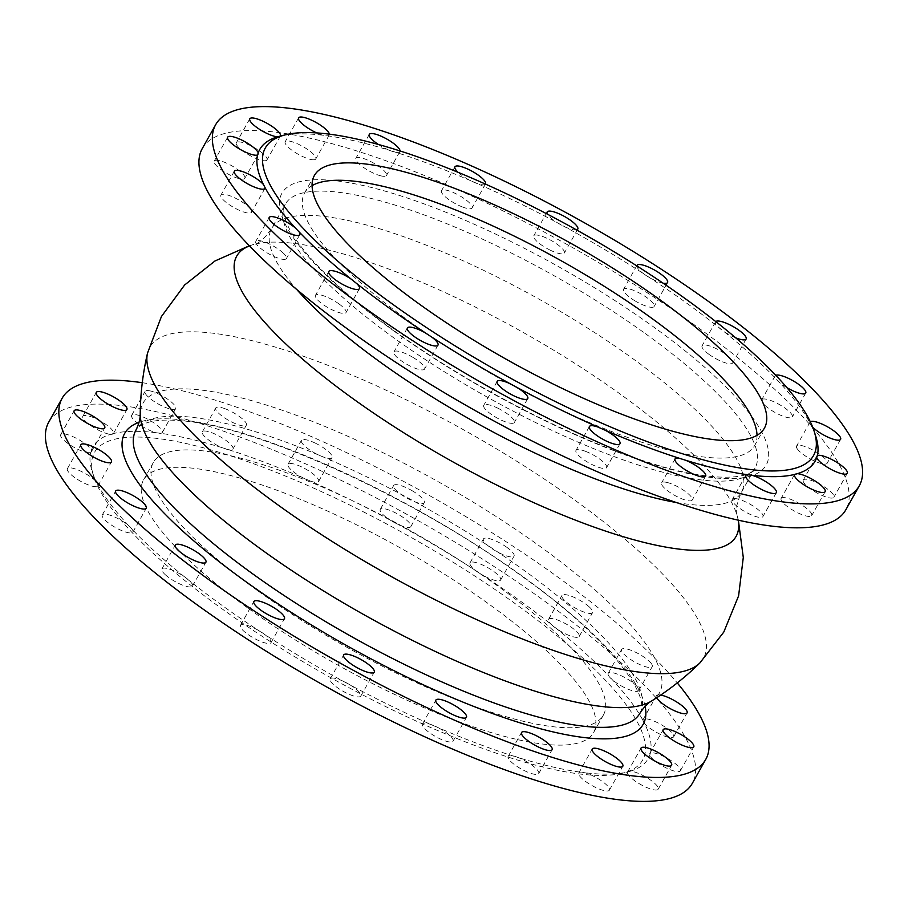 <?xml version="1.0" encoding="UTF-8"?>
<svg xmlns="http://www.w3.org/2000/svg" width="908" height="908" viewBox="0 0 908 908"><rect width="100%" height="100%" fill="white"/><g stroke="black" fill="none" stroke-linecap="round" stroke-linejoin="round"><path stroke-width="0.68" stroke-dasharray="4.54 3.41" d="M142.284 382.711A369 94.909 -150.7 0 1 555.537 575.422A369 94.909 29.3 0 1 677.266 682.918M660.729 695.051A17.547 4.517 29.3 0 0 656.473 695.721A17.547 4.517 29.3 0 0 656.359 696.765A17.547 4.517 29.3 0 0 656.711 697.73M651.24 663.464A17.547 4.517 29.3 0 0 635.044 651.989A17.547 4.517 29.3 0 0 621.617 649.447A17.547 4.517 29.3 0 0 622.593 652.614A17.547 4.517 29.3 0 0 638.789 664.089A17.547 4.517 29.3 0 0 652.216 666.631A17.547 4.517 29.3 0 0 651.24 663.464M589.11 606.782A17.547 4.517 29.3 0 0 573.039 596.908A17.547 4.517 29.3 0 0 561.995 595.421A17.547 4.517 29.3 0 0 565.48 601.244A17.547 4.517 29.3 0 0 581.551 611.118A17.547 4.517 29.3 0 0 592.595 612.605A17.547 4.517 29.3 0 0 589.11 606.782M506.902 547.365A17.547 4.517 29.3 0 0 483.442 538.932A17.547 4.517 29.3 0 0 490.592 547.683A17.547 4.517 29.3 0 0 514.053 556.105A17.547 4.517 29.3 0 0 506.902 547.365M412.663 491.024A17.547 4.517 29.3 0 0 393.663 485.508A17.547 4.517 29.3 0 0 405.263 497.164A17.547 4.517 29.3 0 0 424.263 502.68A17.547 4.517 29.3 0 0 412.663 491.024M315.609 443.274A17.547 4.517 29.3 0 0 301.422 440.369A17.547 4.517 29.3 0 0 317.845 454.647A17.547 4.517 29.3 0 0 332.033 457.553A17.547 4.517 29.3 0 0 315.609 443.274M225.252 408.804A17.547 4.517 29.3 0 0 215.775 407.953A17.547 4.517 29.3 0 0 221.552 415.682A17.547 4.517 29.3 0 0 236.909 424.274A17.547 4.517 29.3 0 0 246.374 425.126A17.547 4.517 29.3 0 0 240.597 417.396A17.547 4.517 29.3 0 0 225.252 408.804M150.422 390.973A17.547 4.517 29.3 0 0 145.087 391.416A17.547 4.517 29.3 0 0 152.884 400.632A17.547 4.517 29.3 0 0 170.352 409.031A17.547 4.517 29.3 0 0 175.687 408.589A17.547 4.517 29.3 0 0 167.889 399.372A17.547 4.517 29.3 0 0 150.422 390.973M48.737 422.163A369 94.909 -150.7 0 1 542.121 599.337A369 94.909 29.3 0 1 692.327 783.332M165.369 574.787A17.547 4.517 29.3 0 0 181.441 584.661A17.547 4.517 29.3 0 0 192.485 586.137A17.547 4.517 29.3 0 0 189.761 581.029A17.547 4.517 29.3 0 0 189 580.314A17.547 4.517 29.3 0 0 184.279 576.637A17.547 4.517 29.3 0 0 161.885 568.964A17.547 4.517 29.3 0 0 165.369 574.787M184.279 576.637A318.424 81.902 -150.7 0 1 132.307 529.546A17.547 4.517 29.3 0 0 131.887 528.944A17.547 4.517 29.3 0 0 128.55 525.562A17.547 4.517 29.3 0 0 112.717 516.175A17.547 4.517 29.3 0 0 102.263 514.938A17.547 4.517 29.3 0 0 103.24 518.105A17.547 4.517 29.3 0 0 119.436 529.568A17.547 4.517 29.3 0 0 132.863 532.111A17.547 4.517 29.3 0 0 132.307 529.546A318.424 81.902 29.3 0 1 128.55 525.562A318.424 81.902 -150.7 0 1 98.166 485.235A17.547 4.517 29.3 0 0 98.121 484.804A17.547 4.517 29.3 0 0 96.509 482.046A17.547 4.517 29.3 0 0 80.222 470.923A17.547 4.517 29.3 0 0 67.396 468.664A17.547 4.517 29.3 0 0 67.283 469.708A17.547 4.517 29.3 0 0 82.151 482.091A17.547 4.517 29.3 0 0 98.007 485.848A17.547 4.517 29.3 0 0 98.166 485.235A318.424 81.902 29.3 0 1 96.509 482.046A318.424 81.902 -150.7 0 1 92.185 471.536A318.424 81.902 -150.7 0 1 90.687 452.411A17.547 4.517 29.3 0 0 91.027 452.195A17.547 4.517 29.3 0 0 91.322 451.855A17.547 4.517 29.3 0 0 91.299 450.334A17.547 4.517 29.3 0 0 76.715 438.507A17.547 4.517 29.3 0 0 61.006 434.33A17.547 4.517 29.3 0 0 60.711 434.682A17.547 4.517 29.3 0 0 72.458 446.43A17.547 4.517 29.3 0 0 90.687 452.411A318.424 81.902 29.3 0 1 91.299 450.334A318.424 81.902 -150.7 0 1 110.606 434.319A17.547 4.517 29.3 0 0 111.287 434.33A17.547 4.517 29.3 0 0 113.421 433.547A17.547 4.517 29.3 0 0 113.466 433.479A17.547 4.517 29.3 0 0 103.455 422.799A17.547 4.517 29.3 0 0 85.023 415.444A17.547 4.517 29.3 0 0 82.855 416.307A17.547 4.517 29.3 0 0 92.287 426.612A17.547 4.517 29.3 0 0 110.606 434.319A318.424 81.902 29.3 0 1 113.421 433.547A318.424 81.902 -150.7 0 1 155.96 432.707A17.547 4.517 29.3 0 0 156.936 432.957A17.547 4.517 29.3 0 0 160.705 433.32A17.547 4.517 29.3 0 0 162.271 432.514A17.547 4.517 29.3 0 0 154.462 423.298A17.547 4.517 29.3 0 0 136.995 414.888A17.547 4.517 29.3 0 0 131.66 415.331A17.547 4.517 29.3 0 0 138.924 424.172A17.547 4.517 29.3 0 0 155.96 432.707A318.424 81.902 29.3 0 1 160.705 433.32A318.424 81.902 -150.7 0 1 222.324 447.735A17.547 4.517 29.3 0 0 223.482 448.2A17.547 4.517 29.3 0 0 228.532 449.687A17.547 4.517 29.3 0 0 232.959 449.051A17.547 4.517 29.3 0 0 227.182 441.311A17.547 4.517 29.3 0 0 211.825 432.719A17.547 4.517 29.3 0 0 202.348 431.868A17.547 4.517 29.3 0 0 222.324 447.735A318.424 81.902 29.3 0 1 228.532 449.687A318.424 81.902 -150.7 0 1 303.193 477.949A17.547 4.517 29.3 0 0 304.418 478.561A17.547 4.517 29.3 0 0 310.252 481.024A17.547 4.517 29.3 0 0 318.606 481.467A17.547 4.517 29.3 0 0 302.182 467.2A17.547 4.517 29.3 0 0 288.006 464.294A17.547 4.517 29.3 0 0 303.193 477.949A318.424 81.902 29.3 0 1 310.252 481.024A318.424 81.902 -150.7 0 1 390.656 520.363A17.547 4.517 29.3 0 0 391.836 521.09A17.547 4.517 29.3 0 0 397.874 524.279A17.547 4.517 29.3 0 0 410.836 526.606A17.547 4.517 29.3 0 0 399.236 514.938A17.547 4.517 29.3 0 0 380.236 509.433A17.547 4.517 29.3 0 0 390.656 520.363A318.424 81.902 29.3 0 1 397.874 524.279A318.424 81.902 -150.7 0 1 476.144 570.848A17.547 4.517 29.3 0 0 477.165 571.609A17.547 4.517 29.3 0 0 482.829 575.218A17.547 4.517 29.3 0 0 500.626 580.03A17.547 4.517 29.3 0 0 493.487 571.28A17.547 4.517 29.3 0 0 470.026 562.858A17.547 4.517 29.3 0 0 476.144 570.848A318.424 81.902 29.3 0 1 482.829 575.218A318.424 81.902 -150.7 0 1 518.604 599.802A318.424 81.902 29.3 0 1 551.292 624.454A17.547 4.517 29.3 0 0 552.053 625.169A17.547 4.517 29.3 0 0 556.786 628.847A17.547 4.517 29.3 0 0 579.179 636.519A17.547 4.517 29.3 0 0 575.695 630.697A17.547 4.517 29.3 0 0 559.623 620.822A17.547 4.517 29.3 0 0 548.568 619.347A17.547 4.517 29.3 0 0 551.292 624.454A318.424 81.902 29.3 0 1 556.786 628.847A318.424 81.902 29.3 0 1 608.757 675.938A17.547 4.517 29.3 0 0 609.177 676.539A17.547 4.517 29.3 0 0 612.503 679.922A17.547 4.517 29.3 0 0 628.336 689.308A17.547 4.517 29.3 0 0 638.801 690.545A17.547 4.517 29.3 0 0 637.813 687.379A17.547 4.517 29.3 0 0 621.617 675.915A17.547 4.517 29.3 0 0 608.19 673.373A17.547 4.517 29.3 0 0 608.757 675.938A318.424 81.902 29.3 0 1 612.503 679.922A318.424 81.902 29.3 0 1 642.898 720.26A17.547 4.517 29.3 0 0 642.932 720.691A17.547 4.517 29.3 0 0 644.544 723.449A17.547 4.517 29.3 0 0 660.842 734.561A17.547 4.517 29.3 0 0 673.657 736.819A17.547 4.517 29.3 0 0 673.77 735.775A17.547 4.517 29.3 0 0 658.902 723.392A17.547 4.517 29.3 0 0 643.057 719.647A17.547 4.517 29.3 0 0 642.898 720.26A318.424 81.902 29.3 0 1 644.544 723.449A318.424 81.902 29.3 0 1 650.378 753.072A17.547 4.517 29.3 0 0 650.026 753.288A17.547 4.517 29.3 0 0 649.742 753.629A17.547 4.517 29.3 0 0 649.753 755.15A17.547 4.517 29.3 0 0 664.35 766.976A17.547 4.517 29.3 0 0 680.047 771.153A17.547 4.517 29.3 0 0 680.342 770.801A17.547 4.517 29.3 0 0 668.606 759.065A17.547 4.517 29.3 0 0 650.378 753.072A318.424 81.902 29.3 0 1 649.753 755.15A318.424 81.902 29.3 0 1 630.458 771.164A17.547 4.517 29.3 0 0 629.766 771.153A17.547 4.517 29.3 0 0 627.644 771.936A17.547 4.517 29.3 0 0 627.598 772.004A17.547 4.517 29.3 0 0 637.598 782.685A17.547 4.517 29.3 0 0 656.03 790.039A17.547 4.517 29.3 0 0 658.198 789.188A17.547 4.517 29.3 0 0 648.766 778.871A17.547 4.517 29.3 0 0 630.458 771.164A318.424 81.902 29.3 0 1 627.644 771.936A318.424 81.902 29.3 0 1 627.53 771.959A318.424 81.902 29.3 0 1 585.104 772.776A17.547 4.517 29.3 0 0 584.128 772.538A17.547 4.517 29.3 0 0 580.36 772.163A17.547 4.517 29.3 0 0 578.793 772.98A17.547 4.517 29.3 0 0 586.591 782.185A17.547 4.517 29.3 0 0 604.058 790.596A17.547 4.517 29.3 0 0 609.393 790.153A17.547 4.517 29.3 0 0 602.129 781.311A17.547 4.517 29.3 0 0 585.104 772.776A318.424 81.902 29.3 0 1 580.36 772.163A318.424 81.902 29.3 0 1 518.74 757.749A17.547 4.517 29.3 0 0 517.583 757.295A17.547 4.517 29.3 0 0 512.532 755.808A17.547 4.517 29.3 0 0 508.105 756.443A17.547 4.517 29.3 0 0 513.883 764.173A17.547 4.517 29.3 0 0 529.239 772.765A17.547 4.517 29.3 0 0 538.705 773.616A17.547 4.517 29.3 0 0 518.74 757.749A318.424 81.902 29.3 0 1 512.532 755.808A318.424 81.902 29.3 0 1 437.872 727.546A17.547 4.517 29.3 0 0 436.635 726.922A17.547 4.517 29.3 0 0 430.801 724.459A17.547 4.517 29.3 0 0 422.447 724.016A17.547 4.517 29.3 0 0 438.87 738.283A17.547 4.517 29.3 0 0 453.058 741.189A17.547 4.517 29.3 0 0 437.872 727.546A318.424 81.902 29.3 0 1 430.801 724.459A318.424 81.902 29.3 0 1 350.409 685.12A17.547 4.517 29.3 0 0 349.217 684.405A17.547 4.517 29.3 0 0 343.179 681.204A17.547 4.517 29.3 0 0 330.217 678.889A17.547 4.517 29.3 0 0 341.817 690.545A17.547 4.517 29.3 0 0 360.816 696.061A17.547 4.517 29.3 0 0 350.409 685.12A318.424 81.902 29.3 0 1 343.179 681.204A318.424 81.902 29.3 0 1 264.909 634.635A17.547 4.517 29.3 0 0 263.899 633.886A17.547 4.517 29.3 0 0 258.235 630.265A17.547 4.517 29.3 0 0 240.427 625.453A17.547 4.517 29.3 0 0 247.578 634.204A17.547 4.517 29.3 0 0 271.038 642.637A17.547 4.517 29.3 0 0 264.909 634.635A318.424 81.902 29.3 0 1 258.235 630.265A318.424 81.902 29.3 0 1 222.46 605.681A318.424 81.902 -150.7 0 1 189.761 581.029A318.424 81.902 29.3 0 1 184.279 576.637M622.252 773.253A314.293 80.835 29.3 0 1 222.426 609.12A314.293 80.835 -150.7 0 1 93.842 476.723A314.293 80.835 -150.7 0 1 219.032 452.241A314.293 80.835 -150.7 0 1 514.722 603.321A314.293 80.835 29.3 0 1 622.252 773.253L627.53 771.959M248.588 608.598A258.042 66.363 29.3 0 0 593.605 732.506A258.042 66.363 29.3 0 0 488.572 603.843A258.042 66.363 29.3 0 0 143.543 479.946A258.042 66.363 29.3 0 0 248.588 608.598M258.349 591.21A258.042 66.363 29.3 0 0 603.366 715.107A258.042 66.363 29.3 0 0 498.333 586.443A258.042 66.363 29.3 0 0 153.304 462.547A258.042 66.363 29.3 0 0 258.349 591.21M202.257 148.594A369 94.909 -150.7 0 1 695.63 325.779A369 94.909 29.3 0 1 845.847 509.763M338.866 303.828A17.547 4.517 -150.7 0 1 346.005 312.579A17.547 4.517 -150.7 0 1 322.544 304.146A17.547 4.517 -150.7 0 1 315.405 295.395A17.547 4.517 -150.7 0 1 338.866 303.828M412.958 357.4A17.547 4.517 -150.7 0 1 424.558 369.068A17.547 4.517 -150.7 0 1 405.547 363.552A17.547 4.517 -150.7 0 1 393.947 351.895A17.547 4.517 -150.7 0 1 412.958 357.4M497.924 408.225A17.547 4.517 -150.7 0 1 514.337 422.492A17.547 4.517 -150.7 0 1 500.16 419.587A17.547 4.517 -150.7 0 1 483.737 405.32A17.547 4.517 -150.7 0 1 497.924 408.225M585.444 451.299A17.547 4.517 -150.7 0 1 600.801 459.891A17.547 4.517 -150.7 0 1 606.578 467.631A17.547 4.517 -150.7 0 1 597.101 466.78A17.547 4.517 -150.7 0 1 581.744 458.188A17.547 4.517 -150.7 0 1 575.967 450.447A17.547 4.517 -150.7 0 1 585.444 451.299M666.96 482.432A17.547 4.517 -150.7 0 1 684.428 490.831A17.547 4.517 -150.7 0 1 692.225 500.047A17.547 4.517 -150.7 0 1 686.891 500.49A17.547 4.517 -150.7 0 1 669.423 492.091A17.547 4.517 -150.7 0 1 661.626 482.874A17.547 4.517 -150.7 0 1 666.96 482.432M734.481 498.549A17.547 4.517 -150.7 0 1 752.914 505.904A17.547 4.517 -150.7 0 1 762.913 516.584A17.547 4.517 -150.7 0 1 760.745 517.447A17.547 4.517 -150.7 0 1 742.313 510.092A17.547 4.517 -150.7 0 1 732.313 499.411A17.547 4.517 -150.7 0 1 734.481 498.549M781.402 498.095A17.547 4.517 -150.7 0 1 799.38 503.52A17.547 4.517 -150.7 0 1 811.718 515.619A17.547 4.517 -150.7 0 1 811.423 515.96A17.547 4.517 -150.7 0 1 793.456 510.534A17.547 4.517 -150.7 0 1 781.118 498.447A17.547 4.517 -150.7 0 1 781.402 498.095M803.137 481.104A17.547 4.517 -150.7 0 1 803.262 480.071A17.547 4.517 -150.7 0 1 819.107 483.816A17.547 4.517 -150.7 0 1 833.975 496.199A17.547 4.517 -150.7 0 1 833.862 497.244A17.547 4.517 -150.7 0 1 818.006 493.487A17.547 4.517 -150.7 0 1 803.137 481.104M797.553 449.244A17.547 4.517 -150.7 0 1 796.566 446.078A17.547 4.517 -150.7 0 1 809.993 448.62A17.547 4.517 -150.7 0 1 826.189 460.084A17.547 4.517 -150.7 0 1 827.177 463.25A17.547 4.517 -150.7 0 1 813.75 460.708A17.547 4.517 -150.7 0 1 797.553 449.244M765.194 405.626A17.547 4.517 -150.7 0 1 761.71 399.804A17.547 4.517 -150.7 0 1 772.765 401.291A17.547 4.517 -150.7 0 1 788.836 411.154A17.547 4.517 -150.7 0 1 792.309 416.976A17.547 4.517 -150.7 0 1 781.266 415.501A17.547 4.517 -150.7 0 1 765.194 405.626M709.227 354.529A17.547 4.517 -150.7 0 1 702.088 345.778A17.547 4.517 -150.7 0 1 725.549 354.211A17.547 4.517 -150.7 0 1 732.688 362.95A17.547 4.517 -150.7 0 1 709.227 354.529M635.135 300.945A17.547 4.517 -150.7 0 1 623.535 289.289A17.547 4.517 -150.7 0 1 642.546 294.805A17.547 4.517 -150.7 0 1 654.146 306.461A17.547 4.517 -150.7 0 1 635.135 300.945M550.18 250.131A17.547 4.517 -150.7 0 1 533.756 235.864A17.547 4.517 -150.7 0 1 547.944 238.77A17.547 4.517 -150.7 0 1 564.356 253.037A17.547 4.517 -150.7 0 1 550.18 250.131M462.649 207.047A17.547 4.517 -150.7 0 1 447.292 198.455A17.547 4.517 -150.7 0 1 441.526 190.725A17.547 4.517 -150.7 0 1 450.992 191.577A17.547 4.517 -150.7 0 1 466.349 200.169A17.547 4.517 -150.7 0 1 472.126 207.898A17.547 4.517 -150.7 0 1 462.649 207.047M381.133 175.925A17.547 4.517 -150.7 0 1 363.665 167.515A17.547 4.517 -150.7 0 1 355.868 158.31A17.547 4.517 -150.7 0 1 361.202 157.856A17.547 4.517 -150.7 0 1 378.67 166.266A17.547 4.517 -150.7 0 1 386.468 175.482A17.547 4.517 -150.7 0 1 381.133 175.925M313.612 159.797A17.547 4.517 -150.7 0 1 295.191 152.453A17.547 4.517 -150.7 0 1 285.18 141.773A17.547 4.517 -150.7 0 1 287.348 140.91A17.547 4.517 -150.7 0 1 305.78 148.265A17.547 4.517 -150.7 0 1 315.78 158.945A17.547 4.517 -150.7 0 1 313.612 159.797M266.691 160.262A17.547 4.517 -150.7 0 1 248.724 154.837A17.547 4.517 -150.7 0 1 236.375 142.738A17.547 4.517 -150.7 0 1 236.67 142.397A17.547 4.517 -150.7 0 1 254.637 147.811A17.547 4.517 -150.7 0 1 266.975 159.91A17.547 4.517 -150.7 0 1 266.691 160.262M244.956 177.242A17.547 4.517 -150.7 0 1 244.842 178.286A17.547 4.517 -150.7 0 1 228.986 174.54A17.547 4.517 -150.7 0 1 214.118 162.157A17.547 4.517 -150.7 0 1 214.231 161.113A17.547 4.517 -150.7 0 1 230.087 164.859A17.547 4.517 -150.7 0 1 244.956 177.242M250.54 209.112A17.547 4.517 -150.7 0 1 251.527 212.279A17.547 4.517 -150.7 0 1 238.1 209.737A17.547 4.517 -150.7 0 1 221.904 198.273A17.547 4.517 -150.7 0 1 220.916 195.107A17.547 4.517 -150.7 0 1 234.343 197.638A17.547 4.517 -150.7 0 1 250.54 209.112M282.899 252.73A17.547 4.517 -150.7 0 1 286.383 258.553A17.547 4.517 -150.7 0 1 275.34 257.066A17.547 4.517 -150.7 0 1 259.268 247.192A17.547 4.517 -150.7 0 1 255.784 241.369A17.547 4.517 -150.7 0 1 266.827 242.856A17.547 4.517 -150.7 0 1 282.899 252.73M815.815 436.464A318.424 81.902 29.3 0 0 811.491 425.954A318.424 81.902 29.3 0 0 809.834 422.765A17.547 4.517 -150.7 0 1 809.993 422.152A17.547 4.517 -150.7 0 1 810.311 421.789M812.717 427.271A17.547 4.517 -150.7 0 1 811.491 425.954A17.547 4.517 -150.7 0 1 810.98 425.319A17.547 4.517 -150.7 0 1 809.834 422.765A318.424 81.902 29.3 0 0 779.45 382.438A318.424 81.902 29.3 0 0 775.693 378.454A17.547 4.517 -150.7 0 1 775.137 375.889A17.547 4.517 -150.7 0 1 775.784 375.31M786.884 387.637A17.547 4.517 -150.7 0 1 779.45 382.438A17.547 4.517 -150.7 0 1 778.621 381.712A17.547 4.517 -150.7 0 1 775.693 378.454A318.424 81.902 29.3 0 0 723.721 331.363A318.424 81.902 29.3 0 0 718.239 326.971A17.547 4.517 -150.7 0 1 715.515 321.863A17.547 4.517 -150.7 0 1 715.754 321.557M735.696 337.81A17.547 4.517 -150.7 0 1 723.721 331.363A17.547 4.517 -150.7 0 1 722.655 330.614A17.547 4.517 -150.7 0 1 718.239 326.971A318.424 81.902 29.3 0 0 685.54 302.319A318.424 81.902 -150.7 0 0 649.765 277.734A318.424 81.902 29.3 0 0 643.091 273.365A17.547 4.517 -150.7 0 1 636.814 265.885M663.078 283.171A17.547 4.517 -150.7 0 1 649.765 277.734A17.547 4.517 -150.7 0 1 648.562 277.031A17.547 4.517 -150.7 0 1 643.091 273.365A318.424 81.902 -150.7 0 0 564.821 226.796A318.424 81.902 29.3 0 0 557.591 222.88A17.547 4.517 -150.7 0 1 547.592 214.265M576.489 229.883A17.547 4.517 -150.7 0 1 564.821 226.796A17.547 4.517 -150.7 0 1 563.596 226.206A17.547 4.517 -150.7 0 1 557.591 222.88A318.424 81.902 -150.7 0 0 477.199 183.541A318.424 81.902 29.3 0 0 470.128 180.454A17.547 4.517 -150.7 0 1 458.109 172.338M485.474 184.097A17.547 4.517 -150.7 0 1 477.199 183.541A17.547 4.517 -150.7 0 1 476.076 183.132A17.547 4.517 -150.7 0 1 470.128 180.454A318.424 81.902 -150.7 0 0 395.468 152.192A318.424 81.902 29.3 0 0 389.26 150.251A17.547 4.517 -150.7 0 1 378.375 144.463M400.053 150.955A17.547 4.517 -150.7 0 1 399.895 151.557A17.547 4.517 -150.7 0 1 395.468 152.192A17.547 4.517 -150.7 0 1 394.56 151.999A17.547 4.517 -150.7 0 1 389.26 150.251A318.424 81.902 -150.7 0 0 327.64 135.837A318.424 81.902 29.3 0 0 322.896 135.224A17.547 4.517 -150.7 0 1 316.733 132.92M329.354 134.157A17.547 4.517 -150.7 0 1 329.207 135.02A17.547 4.517 -150.7 0 1 327.64 135.837A17.547 4.517 -150.7 0 1 327.039 135.882A17.547 4.517 -150.7 0 1 322.896 135.224A318.424 81.902 -150.7 0 0 280.47 136.041M295.497 228.078A17.547 4.517 -150.7 0 1 296.326 228.805A17.547 4.517 -150.7 0 1 299.243 232.062M263.456 184.551A17.547 4.517 -150.7 0 1 263.967 185.187A17.547 4.517 -150.7 0 1 265.102 187.74M258.247 152.85A17.547 4.517 -150.7 0 1 258.383 153.327A17.547 4.517 -150.7 0 1 258.258 154.371A17.547 4.517 -150.7 0 1 257.622 154.928M280.356 136.064A17.547 4.517 -150.7 0 1 280.118 136.336A17.547 4.517 -150.7 0 1 277.542 136.836M816.701 457.666A17.547 4.517 -150.7 0 1 816.564 457.189A17.547 4.517 -150.7 0 1 816.678 456.145A17.547 4.517 -150.7 0 1 817.313 455.589M794.579 474.453A17.547 4.517 -150.7 0 1 794.829 474.18A17.547 4.517 -150.7 0 1 797.394 473.681M747.295 474.68A17.547 4.517 -150.7 0 1 747.908 474.634A17.547 4.517 -150.7 0 1 752.04 475.293M679.468 458.313A17.547 4.517 -150.7 0 1 680.376 458.506A17.547 4.517 -150.7 0 1 685.676 460.265M597.748 426.976A17.547 4.517 -150.7 0 1 598.871 427.384A17.547 4.517 -150.7 0 1 604.807 430.051M510.126 383.721A17.547 4.517 -150.7 0 1 511.34 384.3A17.547 4.517 -150.7 0 1 517.344 387.637M425.171 332.782A17.547 4.517 -150.7 0 1 426.374 333.486A17.547 4.517 -150.7 0 1 431.856 337.152M757.022 435.318A258.042 66.363 -150.7 0 1 754.696 445.453A258.042 66.363 -150.7 0 1 409.667 321.557A258.042 66.363 -150.7 0 1 304.634 192.893A258.042 66.363 -150.7 0 1 312.068 185.629M351.214 279.153A17.547 4.517 -150.7 0 1 352.293 279.902A17.547 4.517 -150.7 0 1 356.708 283.546M645.123 706.333A297.268 76.454 29.3 0 0 522.191 576.081A297.268 76.454 29.3 0 0 139.037 422.334M639.822 713.438A289.016 74.331 29.3 0 0 522.304 569.1A289.016 74.331 29.3 0 0 135.735 430.562L137.414 428.236C139.65 425.5 144.179 423.298 151 421.652C158.832 419.893 169.251 419.632 182.27 420.858C257.974 426.681 414.525 497.822 521.271 575.831C604.422 634.215 652.273 695.029 639.822 713.438M651.604 700.999A296.099 76.158 29.3 0 0 538.807 545.504A296.099 76.158 29.3 0 0 274.715 407.726A296.099 76.158 29.3 0 0 140.229 414.025M699.83 662.999A317.539 81.675 29.3 0 0 574.31 499.809A317.539 81.675 -150.7 0 0 147.527 353.064M738.181 520.159A286.326 73.639 29.3 0 0 737.137 515.699A286.326 73.639 29.3 0 0 619.551 393.595A286.326 73.639 29.3 0 0 253.82 244.468A286.326 73.639 29.3 0 0 249.473 245.909M676.244 502.487A269.392 69.292 29.3 0 0 741.461 492.227A269.392 69.292 29.3 0 0 631.809 357.9A269.392 69.292 29.3 0 0 271.606 228.544A269.392 69.292 29.3 0 0 296.825 289.573M645.418 333.656A269.392 69.292 -150.7 0 1 755.07 467.972A269.392 69.292 -150.7 0 1 394.866 338.616A269.392 69.292 -150.7 0 1 285.214 204.3A269.392 69.292 -150.7 0 1 645.418 333.656M394.935 331.738A277.655 71.414 -150.7 0 1 316.245 179.727A277.655 71.414 -150.7 0 1 653.158 326.619A277.655 71.414 -150.7 0 1 731.848 478.63A277.655 71.414 -150.7 0 1 394.935 331.738M192.485 586.137L205.912 562.222M161.885 568.964L175.312 545.05M93.842 476.723L92.185 471.536M579.179 636.519L592.595 612.605M548.568 619.347L561.995 595.421M593.605 732.506L603.366 715.107M143.543 479.946L153.304 462.547M240.427 625.453L253.854 601.539M271.038 642.637L284.465 618.711M330.217 678.889L343.644 654.963M360.816 696.061L374.244 672.136M422.447 724.016L435.874 700.102M453.058 741.189L466.474 717.275M508.105 756.443L521.533 732.518M538.705 773.616L552.132 749.69M578.793 772.98L592.22 749.055M609.393 790.153L622.82 766.227M627.598 772.004L641.025 748.09M658.198 789.188L671.625 765.262M649.742 753.629L663.158 729.714M680.342 770.801L693.769 746.887M673.657 736.819L687.084 712.894M643.057 719.647L656.473 695.721M638.801 690.545L652.216 666.631M608.19 673.373L621.617 649.447M500.626 580.03L514.053 556.105M470.026 562.858L483.442 538.932M410.836 526.606L424.263 502.68M380.236 509.433L393.663 485.508M318.606 481.467L332.033 457.553M288.006 464.294L301.422 440.369M232.959 449.051L246.374 425.126M202.348 431.868L215.775 407.953M162.271 432.514L175.687 408.589M131.66 415.331L145.087 391.416M113.466 433.479L126.882 409.553M82.855 416.307L96.282 392.381M91.322 451.855L104.738 427.929M60.711 434.682L74.138 410.756M67.396 468.664L80.823 444.75M98.007 485.848L111.434 461.922M102.263 514.938L115.691 491.024M132.863 532.111L146.29 508.196M249.337 245.773L255.182 243.991C259.722 242.879 265.193 237.737 271.606 228.544L285.214 204.3C283.148 207.149 283.273 212.404 285.589 220.065C289.527 231.869 299.958 246.84 316.858 264.988C336.743 286.02 363.075 308.357 395.854 331.988C471.695 386.933 574.934 439.994 650.73 463.069C708.195 481.762 749.849 480.321 755.07 467.972L741.461 492.227C736.955 502.476 735.423 509.831 736.842 514.291L738.363 520.193M299.81 234.627L286.383 258.553M269.199 217.455L255.784 241.369M264.943 188.353L251.527 212.279M234.343 171.181L220.916 195.107M258.258 154.371L244.842 178.286M227.658 137.199L214.231 161.113M249.802 118.812L236.375 142.738M280.402 135.996L266.975 159.91M298.607 117.847L285.18 141.773M329.207 135.02L315.78 158.945M369.295 134.384L355.868 158.31M399.895 151.557L386.468 175.482M454.942 166.811L441.526 190.725M485.553 183.983L472.126 207.898M547.183 211.939L533.756 235.864M577.783 229.111L564.356 253.037M636.962 265.363L623.535 289.289M667.573 282.547L654.146 306.461M715.515 321.863L702.088 345.778M746.115 339.036L732.688 362.95M775.137 375.889L761.71 399.804M805.736 393.062L792.309 416.976M809.993 422.152L796.566 446.078M840.604 439.336L827.177 463.25M816.678 456.145L803.262 480.071M847.289 473.318L833.862 497.244M825.145 491.693L811.718 515.619M794.534 474.521L781.118 498.447M776.34 492.669L762.913 516.584M745.729 475.486L732.313 499.411M705.652 476.132L692.225 500.047M675.041 458.949L661.626 482.874M619.994 443.706L606.578 467.631M589.394 426.533L575.967 450.447M527.764 398.567L514.337 422.492M497.164 381.394L483.737 405.32M437.974 345.142L424.558 369.068M407.374 327.97L393.947 351.895M764.457 428.054L754.696 445.453M314.395 175.494L304.634 192.893M359.432 288.653L346.005 312.579M328.821 271.481L315.405 295.395"/><path stroke-width="1.36" d="M62.153 398.237L48.737 422.163A369 94.909 -150.7 0 0 198.943 606.147A369 94.909 29.3 0 0 692.327 783.332L705.743 759.406A369 94.909 29.3 0 1 212.37 582.221A369 94.909 -150.7 0 1 62.153 398.237A369 94.909 -150.7 0 1 142.284 382.711M705.743 759.406A369 94.909 29.3 0 0 677.266 682.918M260.993 610.29A17.547 4.517 29.3 0 0 284.465 618.711A17.547 4.517 29.3 0 0 277.315 609.96A17.547 4.517 29.3 0 0 253.854 601.539A17.547 4.517 29.3 0 0 260.993 610.29M355.244 666.62A17.547 4.517 29.3 0 0 374.244 672.136A17.547 4.517 29.3 0 0 362.644 660.479A17.547 4.517 29.3 0 0 343.644 654.963A17.547 4.517 29.3 0 0 355.244 666.62M452.298 714.369A17.547 4.517 29.3 0 0 466.474 717.275A17.547 4.517 29.3 0 0 450.062 703.008A17.547 4.517 29.3 0 0 435.874 700.102A17.547 4.517 29.3 0 0 452.298 714.369M542.655 748.839A17.547 4.517 29.3 0 0 552.132 749.69A17.547 4.517 29.3 0 0 546.355 741.961A17.547 4.517 29.3 0 0 530.998 733.369A17.547 4.517 29.3 0 0 521.533 732.518A17.547 4.517 29.3 0 0 527.31 740.247A17.547 4.517 29.3 0 0 542.655 748.839M617.485 766.681A17.547 4.517 29.3 0 0 622.82 766.227A17.547 4.517 29.3 0 0 615.022 757.022A17.547 4.517 29.3 0 0 597.555 748.612A17.547 4.517 29.3 0 0 592.22 749.055A17.547 4.517 29.3 0 0 600.018 758.271A17.547 4.517 29.3 0 0 617.485 766.681M669.457 766.125A17.547 4.517 29.3 0 0 671.625 765.262A17.547 4.517 29.3 0 0 661.614 754.582A17.547 4.517 29.3 0 0 643.193 747.227A17.547 4.517 29.3 0 0 641.025 748.09A17.547 4.517 29.3 0 0 651.025 758.77A17.547 4.517 29.3 0 0 669.457 766.125M693.474 747.227A17.547 4.517 29.3 0 0 693.769 746.887A17.547 4.517 29.3 0 0 681.42 734.788A17.547 4.517 29.3 0 0 663.453 729.362A17.547 4.517 29.3 0 0 663.158 729.714A17.547 4.517 29.3 0 0 675.507 741.802A17.547 4.517 29.3 0 0 693.474 747.227M656.711 697.73A17.547 4.517 29.3 0 0 672.419 709.761A17.547 4.517 29.3 0 0 687.084 712.894A17.547 4.517 29.3 0 0 687.197 711.861A17.547 4.517 29.3 0 0 677.096 702.225A17.547 4.517 29.3 0 0 660.729 695.051M98.45 391.53A17.547 4.517 29.3 0 0 96.282 392.381A17.547 4.517 29.3 0 0 106.281 403.061A17.547 4.517 29.3 0 0 124.714 410.416A17.547 4.517 29.3 0 0 126.882 409.553A17.547 4.517 29.3 0 0 116.882 398.873A17.547 4.517 29.3 0 0 98.45 391.53M74.433 410.416A17.547 4.517 29.3 0 0 74.138 410.756A17.547 4.517 29.3 0 0 86.487 422.856A17.547 4.517 29.3 0 0 104.454 428.281A17.547 4.517 29.3 0 0 104.738 427.929A17.547 4.517 29.3 0 0 92.4 415.841A17.547 4.517 29.3 0 0 74.433 410.416M80.71 445.794A17.547 4.517 29.3 0 0 95.578 458.177A17.547 4.517 29.3 0 0 111.434 461.922A17.547 4.517 29.3 0 0 111.548 460.878A17.547 4.517 29.3 0 0 96.679 448.495A17.547 4.517 29.3 0 0 80.823 444.75A17.547 4.517 29.3 0 0 80.71 445.794M116.667 494.19A17.547 4.517 29.3 0 0 132.863 505.654A17.547 4.517 29.3 0 0 146.29 508.196A17.547 4.517 29.3 0 0 145.303 505.03A17.547 4.517 29.3 0 0 129.118 493.555A17.547 4.517 29.3 0 0 115.691 491.024A17.547 4.517 29.3 0 0 116.667 494.19M178.797 550.872A17.547 4.517 29.3 0 0 194.868 560.735A17.547 4.517 29.3 0 0 205.912 562.222A17.547 4.517 29.3 0 0 202.427 556.4A17.547 4.517 29.3 0 0 186.356 546.525A17.547 4.517 29.3 0 0 175.312 545.05A17.547 4.517 29.3 0 0 178.797 550.872M859.263 485.837L845.847 509.763A369 94.909 29.3 0 1 352.463 332.578A369 94.909 -150.7 0 1 202.257 148.594L215.673 124.668A369 94.909 -150.7 0 1 709.057 301.853A369 94.909 29.3 0 1 859.263 485.837A369 94.909 29.3 0 1 365.879 308.663A369 94.909 -150.7 0 1 215.673 124.668M425.171 332.782A318.424 81.902 29.3 0 0 431.856 337.152A17.547 4.517 -150.7 0 1 437.974 345.142A17.547 4.517 -150.7 0 1 418.974 339.626A17.547 4.517 -150.7 0 1 407.374 327.97A17.547 4.517 -150.7 0 1 425.171 332.782A318.424 81.902 29.3 0 1 389.396 308.198A318.424 81.902 -150.7 0 1 356.708 283.546A17.547 4.517 -150.7 0 1 359.432 288.653A17.547 4.517 -150.7 0 1 335.971 280.231A17.547 4.517 -150.7 0 1 328.821 271.481A17.547 4.517 -150.7 0 1 351.214 279.153A318.424 81.902 -150.7 0 1 299.243 232.062A17.547 4.517 -150.7 0 1 299.81 234.627A17.547 4.517 -150.7 0 1 288.755 233.152A17.547 4.517 -150.7 0 1 272.684 223.277A17.547 4.517 -150.7 0 1 269.199 217.455A17.547 4.517 -150.7 0 1 279.664 218.692A17.547 4.517 -150.7 0 1 295.497 228.078A318.424 81.902 -150.7 0 1 265.102 187.74A17.547 4.517 -150.7 0 1 264.943 188.353A17.547 4.517 -150.7 0 1 251.516 185.811A17.547 4.517 -150.7 0 1 235.32 174.347A17.547 4.517 -150.7 0 1 234.343 171.181A17.547 4.517 -150.7 0 1 247.158 173.439A17.547 4.517 -150.7 0 1 263.456 184.551A318.424 81.902 -150.7 0 1 257.622 154.928A17.547 4.517 -150.7 0 1 241.04 149.877A17.547 4.517 -150.7 0 1 227.533 138.232A17.547 4.517 -150.7 0 1 227.658 137.199A17.547 4.517 -150.7 0 1 242.89 140.627A17.547 4.517 -150.7 0 1 258.247 152.85A318.424 81.902 -150.7 0 1 277.542 136.836A17.547 4.517 -150.7 0 1 259.234 129.129A17.547 4.517 -150.7 0 1 249.802 118.812A17.547 4.517 -150.7 0 1 250.086 118.471A17.547 4.517 -150.7 0 1 268.064 123.897A17.547 4.517 -150.7 0 1 280.402 135.996A17.547 4.517 -150.7 0 1 280.356 136.064A318.424 81.902 -150.7 0 1 280.47 136.041L285.748 134.747A314.293 80.835 -150.7 0 1 685.574 298.88A314.293 80.835 29.3 0 1 814.158 431.277L815.815 436.464A318.424 81.902 29.3 0 1 817.313 455.589A17.547 4.517 -150.7 0 1 833.907 460.64A17.547 4.517 -150.7 0 1 847.402 472.274A17.547 4.517 -150.7 0 1 847.289 473.318A17.547 4.517 -150.7 0 1 832.046 469.89A17.547 4.517 -150.7 0 1 816.701 457.666A318.424 81.902 29.3 0 0 817.313 455.589M431.856 337.152A318.424 81.902 29.3 0 0 510.126 383.721A318.424 81.902 29.3 0 0 517.344 387.637A17.547 4.517 -150.7 0 1 527.764 398.567A17.547 4.517 -150.7 0 1 513.576 395.672A17.547 4.517 -150.7 0 1 497.164 381.394A17.547 4.517 -150.7 0 1 510.126 383.721M517.344 387.637A318.424 81.902 29.3 0 0 597.748 426.976A318.424 81.902 29.3 0 0 604.807 430.051A17.547 4.517 -150.7 0 1 619.994 443.706A17.547 4.517 -150.7 0 1 610.528 442.854A17.547 4.517 -150.7 0 1 595.171 434.262A17.547 4.517 -150.7 0 1 589.394 426.533A17.547 4.517 -150.7 0 1 597.748 426.976M604.807 430.051A318.424 81.902 29.3 0 0 679.468 458.313A318.424 81.902 29.3 0 0 685.676 460.265A17.547 4.517 -150.7 0 1 705.652 476.132A17.547 4.517 -150.7 0 1 700.318 476.575A17.547 4.517 -150.7 0 1 682.85 468.165A17.547 4.517 -150.7 0 1 675.041 458.949A17.547 4.517 -150.7 0 1 679.468 458.313M685.676 460.265A318.424 81.902 29.3 0 0 747.295 474.68A318.424 81.902 29.3 0 0 752.04 475.293A17.547 4.517 -150.7 0 1 769.076 483.828A17.547 4.517 -150.7 0 1 776.34 492.669A17.547 4.517 -150.7 0 1 774.172 493.521A17.547 4.517 -150.7 0 1 755.74 486.166A17.547 4.517 -150.7 0 1 745.729 475.486A17.547 4.517 -150.7 0 1 747.295 474.68M752.04 475.293A318.424 81.902 29.3 0 0 794.579 474.453A318.424 81.902 29.3 0 0 797.394 473.681A17.547 4.517 -150.7 0 1 815.713 481.388A17.547 4.517 -150.7 0 1 825.145 491.693A17.547 4.517 -150.7 0 1 824.85 492.045A17.547 4.517 -150.7 0 1 806.883 486.62A17.547 4.517 -150.7 0 1 794.534 474.521A17.547 4.517 -150.7 0 1 794.579 474.453M797.394 473.681A318.424 81.902 29.3 0 0 816.701 457.666M810.311 421.789A17.547 4.517 -150.7 0 1 824.237 425.092A17.547 4.517 -150.7 0 1 839.616 436.169A17.547 4.517 -150.7 0 1 840.604 439.336A17.547 4.517 -150.7 0 1 828.947 437.599A17.547 4.517 -150.7 0 1 812.717 427.271M775.784 375.31A17.547 4.517 -150.7 0 1 787.554 377.966A17.547 4.517 -150.7 0 1 802.252 387.239A17.547 4.517 -150.7 0 1 805.736 393.062A17.547 4.517 -150.7 0 1 786.884 387.637M715.754 321.557A17.547 4.517 -150.7 0 1 738.976 330.285A17.547 4.517 -150.7 0 1 746.115 339.036A17.547 4.517 -150.7 0 1 735.696 337.81M636.814 265.885A17.547 4.517 -150.7 0 1 636.962 265.363A17.547 4.517 -150.7 0 1 655.962 270.879A17.547 4.517 -150.7 0 1 667.573 282.547A17.547 4.517 -150.7 0 1 663.078 283.171M547.592 214.265A17.547 4.517 -150.7 0 1 547.183 211.939A17.547 4.517 -150.7 0 1 561.36 214.844A17.547 4.517 -150.7 0 1 577.783 229.111A17.547 4.517 -150.7 0 1 576.489 229.883M458.109 172.338A17.547 4.517 -150.7 0 1 454.942 166.811A17.547 4.517 -150.7 0 1 464.419 167.662A17.547 4.517 -150.7 0 1 479.776 176.254A17.547 4.517 -150.7 0 1 485.553 183.983A17.547 4.517 -150.7 0 1 485.474 184.097M378.375 144.463A17.547 4.517 -150.7 0 1 369.295 134.384A17.547 4.517 -150.7 0 1 374.629 133.941A17.547 4.517 -150.7 0 1 391.166 141.716A17.547 4.517 -150.7 0 1 400.053 150.955M316.733 132.92A17.547 4.517 -150.7 0 1 298.607 117.847A17.547 4.517 -150.7 0 1 300.775 116.996A17.547 4.517 -150.7 0 1 317.845 123.499A17.547 4.517 -150.7 0 1 329.354 134.157M295.497 228.078A318.424 81.902 29.3 0 0 299.243 232.062M351.214 279.153A318.424 81.902 29.3 0 0 356.708 283.546M814.158 431.277A314.293 80.835 29.3 0 1 688.968 455.759A314.293 80.835 29.3 0 1 393.277 304.679A314.293 80.835 -150.7 0 1 285.748 134.747M280.356 136.064A318.424 81.902 29.3 0 0 277.542 136.836M258.247 152.85A318.424 81.902 29.3 0 0 257.622 154.928M263.456 184.551A318.424 81.902 29.3 0 0 265.102 187.74M659.412 299.402A258.042 66.363 -150.7 0 1 764.457 428.054A258.042 66.363 -150.7 0 1 419.428 304.157A258.042 66.363 -150.7 0 1 314.395 175.494A258.042 66.363 -150.7 0 1 659.412 299.402M312.068 185.629A258.042 66.363 -150.7 0 1 649.651 316.79A258.042 66.363 -150.7 0 1 757.022 435.318M139.037 422.334A297.268 76.454 29.3 0 0 245.716 581.563A297.268 76.454 29.3 0 0 519.807 722.757A297.268 76.454 29.3 0 0 645.123 706.333M253.514 574.435A289.016 74.331 29.3 0 0 639.822 713.438C643.659 707.423 647.586 703.269 651.604 700.999A296.099 76.158 29.3 0 1 263.433 550.963A296.099 76.158 29.3 0 1 140.229 414.025C140.377 418.645 138.879 424.149 135.735 430.562A289.016 74.331 29.3 0 0 253.514 574.435M140.229 414.025C140.434 393.436 142.862 373.12 147.527 353.064A317.539 81.675 -150.7 0 0 278.994 505.665A317.539 81.675 29.3 0 0 699.83 662.999C685.131 677.436 669.06 690.091 651.604 700.999M249.473 245.909A286.326 73.639 29.3 0 0 353.269 398.884A286.326 73.639 29.3 0 0 615.976 534.471A286.326 73.639 29.3 0 0 738.181 520.159M296.825 289.573A269.392 69.292 29.3 0 0 381.258 362.871A269.392 69.292 29.3 0 0 676.244 502.487M147.527 353.064L161.442 316.506L184.63 284.987L214.969 260.982L249.337 245.773M699.83 663.01L723.778 632.082L738.601 595.864L743.289 557.455L738.363 520.193"/></g></svg>
